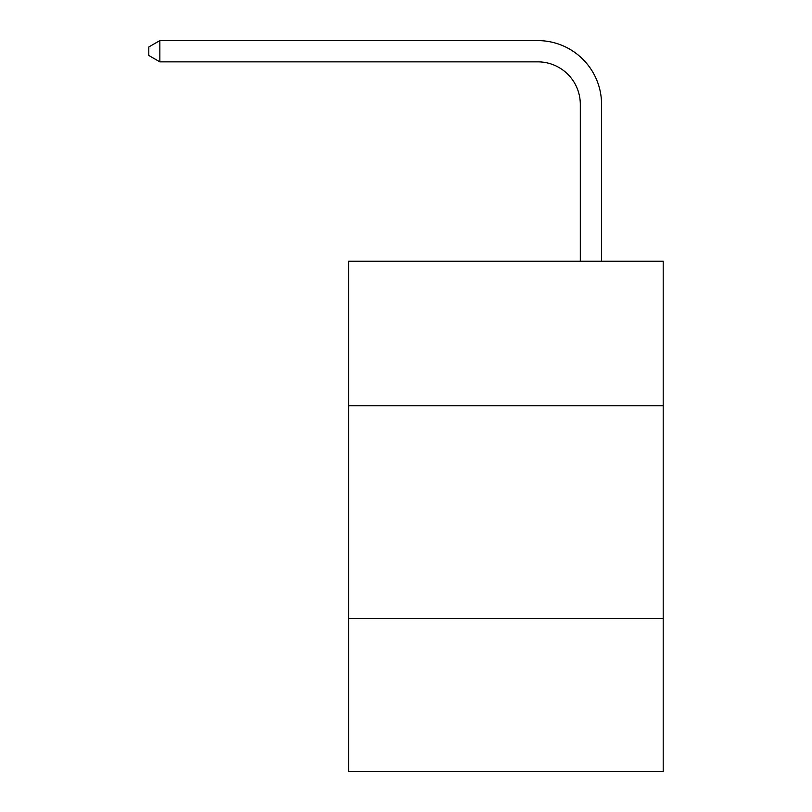<?xml version="1.0" encoding="UTF-8"?>
<svg xmlns="http://www.w3.org/2000/svg" width="812" height="812" viewBox="0 0 812 812"><rect width="100%" height="100%" fill="white"/><g stroke="black" fill="none" stroke-linecap="round" stroke-linejoin="round"><path stroke-width="1.22" d="M663.201 405.787L663.201 261.241L348.612 261.241L348.612 405.787L663.201 405.787L663.201 771.4L348.612 771.4L348.612 405.787M663.201 618.348L348.612 618.348M580.306 261.241L580.306 104.372A42.508 42.508 0 0 0 537.788 61.854L159.852 61.854L148.799 55.48L148.799 46.974L159.852 40.6L537.788 40.6A63.772 63.772 0 0 1 601.56 104.372L601.56 261.241M580.306 104.372A42.508 42.508 0 0 0 537.788 61.854A42.508 42.508 0 0 1 580.306 104.372A42.508 42.508 0 0 0 537.788 61.854A42.508 42.508 0 0 1 580.306 104.372A42.508 42.508 0 0 0 537.788 61.854A42.508 42.508 0 0 1 580.306 104.372A42.508 42.508 0 0 0 537.788 61.854A42.508 42.508 0 0 1 580.306 104.372A42.508 42.508 0 0 0 537.788 61.854A42.508 42.508 0 0 1 580.306 104.372A42.508 42.508 0 0 0 537.788 61.854A42.508 42.508 0 0 1 580.306 104.372A42.508 42.508 0 0 0 537.788 61.854A42.508 42.508 0 0 1 580.306 104.372A42.508 42.508 0 0 0 537.788 61.854A42.508 42.508 0 0 1 580.306 104.372A42.508 42.508 0 0 0 537.788 61.854A42.508 42.508 0 0 1 580.306 104.372A42.508 42.508 0 0 0 537.788 61.854A42.508 42.508 0 0 1 580.306 104.372A42.508 42.508 0 0 0 537.788 61.854A42.508 42.508 0 0 1 580.306 104.372A42.508 42.508 0 0 0 537.788 61.854A42.508 42.508 0 0 1 580.306 104.372A42.508 42.508 0 0 0 537.788 61.854A42.508 42.508 0 0 1 580.306 104.372A42.508 42.508 0 0 0 537.788 61.854A42.508 42.508 0 0 1 580.306 104.372A42.508 42.508 0 0 0 537.788 61.854A42.508 42.508 0 0 1 580.306 104.372A42.508 42.508 0 0 0 537.788 61.854A42.508 42.508 0 0 1 580.306 104.372A42.508 42.508 0 0 0 537.788 61.854A42.508 42.508 0 0 1 580.306 104.372A42.508 42.508 0 0 0 537.788 61.854A42.508 42.508 0 0 1 580.306 104.372A42.508 42.508 0 0 0 537.788 61.854A42.508 42.508 0 0 1 580.306 104.372A42.508 42.508 0 0 0 537.788 61.854A42.508 42.508 0 0 1 580.306 104.372A42.508 42.508 0 0 0 537.788 61.854A42.508 42.508 0 0 1 580.306 104.372A42.508 42.508 0 0 0 537.788 61.854M159.852 61.854L159.852 40.6L537.788 40.6"/></g></svg>
